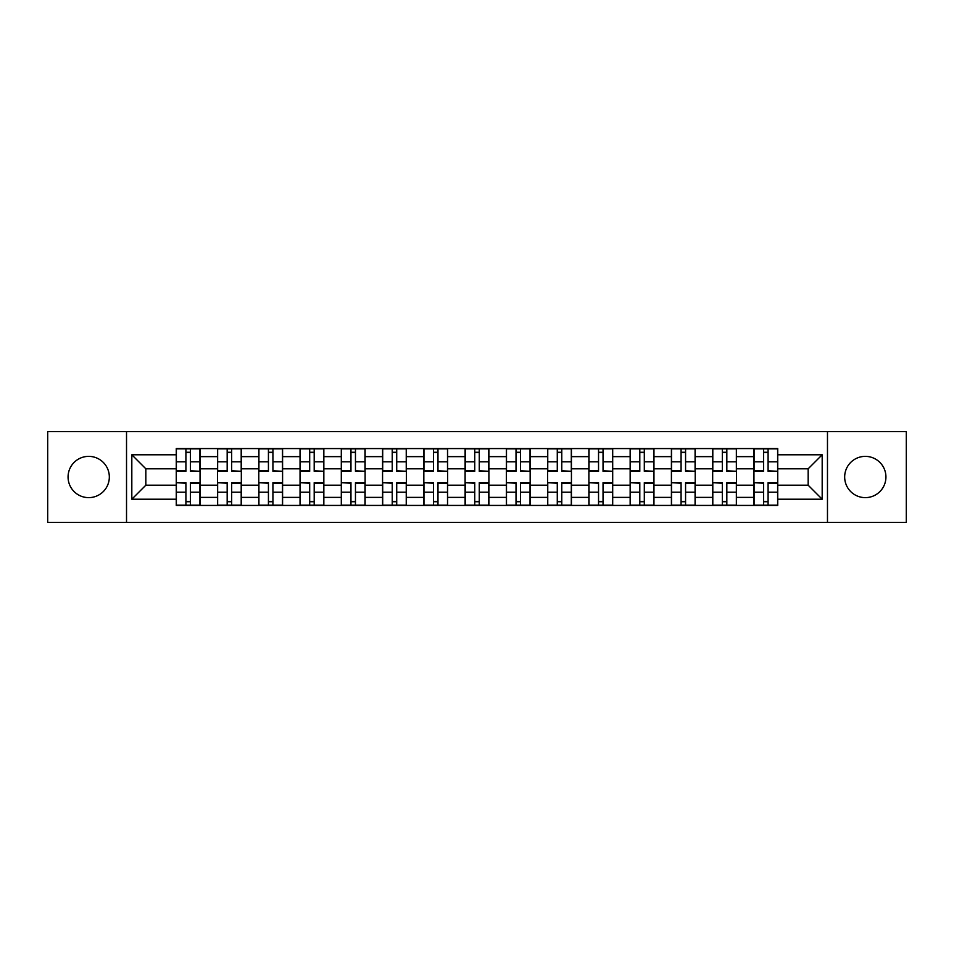 <?xml version="1.0" encoding="UTF-8"?>
<svg xmlns="http://www.w3.org/2000/svg" width="954" height="954" viewBox="0 0 954 954"><rect width="100%" height="100%" fill="white"/><g stroke="black" fill="none" stroke-linecap="round" stroke-linejoin="round"><path stroke-width="1.43" d="M865.302 456.37A20.63 20.63 0 0 0 844.672 477A20.63 20.63 0 0 0 865.302 497.63A20.63 20.63 0 0 0 885.932 477A20.63 20.63 0 0 0 865.302 456.37M88.698 456.37A20.63 20.63 0 0 0 68.068 477A20.63 20.63 0 0 0 88.698 497.63A20.63 20.63 0 0 0 109.328 477A20.63 20.63 0 0 0 88.698 456.37M827.476 522.363L906.3 522.363L906.3 431.637L47.7 431.637L47.7 522.363L827.476 522.363L827.476 431.637M217.512 505.429L217.512 456.632L200.054 456.632L200.054 505.429M200.054 456.632L200.054 448.571M217.512 456.632L217.512 448.571M241.326 448.571L241.326 505.429M258.784 505.429L258.784 448.571M282.587 448.571L282.587 505.429M300.045 505.429L300.045 448.571M323.847 448.571L323.847 505.429M341.305 505.429L341.305 448.571M365.108 448.571L365.108 505.429M382.566 505.429L382.566 448.571M406.38 448.571L406.38 505.429M423.838 505.429L423.838 448.571M447.641 448.571L447.641 505.429M465.099 505.429L465.099 448.571M488.901 448.571L488.901 505.429M506.359 505.429L506.359 448.571M530.162 448.571L530.162 505.429M547.62 505.429L547.62 448.571M571.434 448.571L571.434 505.429M588.892 505.429L588.892 448.571M612.695 448.571L612.695 505.429M630.153 505.429L630.153 448.571M653.955 448.571L653.955 505.429M671.413 505.429L671.413 448.571M695.216 448.571L695.216 505.429M712.674 505.429L712.674 448.571M736.488 448.571L736.488 505.429M753.946 505.429L753.946 448.571M753.946 485.204L736.488 485.204M712.674 485.204L695.216 485.204M671.413 485.204L653.955 485.204M630.153 485.204L612.695 485.204M588.892 485.204L571.434 485.204M547.62 485.204L530.162 485.204M506.359 485.204L488.901 485.204M465.099 485.204L447.641 485.204M423.838 485.204L406.38 485.204M382.566 485.204L365.108 485.204M341.305 485.204L323.847 485.204M300.045 485.204L282.587 485.204M258.784 485.204L241.326 485.204M217.512 485.204L200.054 485.204M753.946 468.796L736.488 468.796M712.674 468.796L695.216 468.796M671.413 468.796L653.955 468.796M630.153 468.796L612.695 468.796M588.892 468.796L571.434 468.796M547.62 468.796L530.162 468.796M506.359 468.796L488.901 468.796M465.099 468.796L447.641 468.796M423.838 468.796L406.38 468.796M382.566 468.796L365.108 468.796M341.305 468.796L323.847 468.796M300.045 468.796L282.587 468.796M258.784 468.796L241.326 468.796M217.512 468.796L200.054 468.796M145.831 485.204L176.251 485.204L176.251 468.796L145.831 468.796L145.831 485.204L131.819 499.216L131.819 454.784L176.251 454.784L176.251 468.796M777.749 468.796L777.749 485.204L808.169 485.204L808.169 468.796L777.749 468.796L777.749 448.571L176.251 448.571L176.251 454.784M777.749 454.784L822.181 454.784L822.181 499.216L777.749 499.216L777.749 485.204M176.251 485.204L176.251 505.429L777.749 505.429L777.749 499.216M176.251 499.216L131.819 499.216M126.524 522.363L126.524 431.637M190.406 501.47L185.911 501.47M185.911 452.53L190.406 452.53M231.667 501.47L227.171 501.47M227.171 452.53L231.667 452.53M272.927 501.47L268.432 501.47M268.432 452.53L272.927 452.53M314.2 501.47L309.692 501.47M309.692 452.53L314.2 452.53M355.46 501.47L350.965 501.47M350.965 452.53L355.46 452.53M396.721 501.47L392.225 501.47M392.225 452.53L396.721 452.53M437.981 501.47L433.486 501.47M433.486 452.53L437.981 452.53M479.254 501.47L474.746 501.47M474.746 452.53L479.254 452.53M520.514 501.47L516.019 501.47M516.019 452.53L520.514 452.53M561.775 501.47L557.279 501.47M557.279 452.53L561.775 452.53M603.035 501.47L598.54 501.47M598.54 452.53L603.035 452.53M644.308 501.47L639.8 501.47M639.8 452.53L644.308 452.53M685.568 501.47L681.073 501.47M681.073 452.53L685.568 452.53M726.829 501.47L722.333 501.47M722.333 452.53L726.829 452.53M768.089 501.47L763.594 501.47M763.594 452.53L768.089 452.53M131.819 454.784L145.831 468.796M808.169 485.204L822.181 499.216M808.169 468.796L822.181 454.784M190.406 470.751L199.923 471.312L190.406 471.312L190.406 448.833L199.923 448.833L194.64 448.833M199.923 470.751L199.923 448.833M185.911 452.268L190.406 452.268M181.677 448.833L176.383 448.833L176.383 471.312L185.911 471.312L185.911 448.833L185.112 448.833M176.383 448.833L191.194 448.833M185.911 483.249L176.383 482.688L185.911 482.688L185.911 505.167L176.383 505.167L181.677 505.167M176.383 483.249L176.383 505.167M190.406 501.732L185.911 501.732M194.64 505.167L199.923 505.167L199.923 482.688L190.406 482.688L190.406 505.167L191.194 505.167M199.923 505.167L185.112 505.167M231.667 470.751L241.195 471.312L231.667 471.312L231.667 448.833L241.195 448.833L235.9 448.833M241.195 470.751L241.195 448.833M227.171 452.268L231.667 452.268M222.938 448.833L217.643 448.833L217.643 471.312L227.171 471.312L227.171 448.833L226.372 448.833M217.643 448.833L232.466 448.833M272.927 470.751L282.456 471.312L272.927 471.312L272.927 448.833L282.456 448.833L277.161 448.833M282.456 470.751L282.456 448.833M268.432 452.268L272.927 452.268M264.198 448.833L258.916 448.833L258.916 471.312L268.432 471.312L268.432 448.833L267.645 448.833M258.916 448.833L273.726 448.833M227.171 483.249L217.643 482.688L227.171 482.688L227.171 505.167L217.643 505.167L222.938 505.167M217.643 483.249L217.643 505.167M231.667 501.732L227.171 501.732M235.9 505.167L241.195 505.167L241.195 482.688L231.667 482.688L231.667 505.167L232.466 505.167M241.195 505.167L226.372 505.167M268.432 483.249L258.916 482.688L268.432 482.688L268.432 505.167L258.916 505.167L264.198 505.167M258.916 483.249L258.916 505.167M272.927 501.732L268.432 501.732M277.161 505.167L282.456 505.167L282.456 482.688L272.927 482.688L272.927 505.167L273.726 505.167M282.456 505.167L267.645 505.167M314.2 470.751L323.716 471.312L314.2 471.312L314.2 448.833L323.716 448.833L318.421 448.833M323.716 470.751L323.716 448.833M309.692 452.268L314.2 452.268M305.471 448.833L300.176 448.833L300.176 471.312L309.692 471.312L309.692 448.833L308.905 448.833M300.176 448.833L314.987 448.833M355.46 470.751L364.977 471.312L355.46 471.312L355.46 448.833L364.977 448.833L359.694 448.833M364.977 470.751L364.977 448.833M350.965 452.268L355.46 452.268M346.731 448.833L341.437 448.833L341.437 471.312L350.965 471.312L350.965 448.833L350.166 448.833M341.437 448.833L356.247 448.833M396.721 470.751L406.249 471.312L396.721 471.312L396.721 448.833L406.249 448.833L400.954 448.833M406.249 470.751L406.249 448.833M392.225 452.268L396.721 452.268M387.992 448.833L382.697 448.833L382.697 471.312L392.225 471.312L392.225 448.833L391.426 448.833M382.697 448.833L397.52 448.833M309.692 483.249L300.176 482.688L309.692 482.688L309.692 505.167L300.176 505.167L305.471 505.167M300.176 483.249L300.176 505.167M314.2 501.732L309.692 501.732M318.421 505.167L323.716 505.167L323.716 482.688L314.2 482.688L314.2 505.167L314.987 505.167M323.716 505.167L308.905 505.167M350.965 483.249L341.437 482.688L350.965 482.688L350.965 505.167L341.437 505.167L346.731 505.167M341.437 483.249L341.437 505.167M355.46 501.732L350.965 501.732M359.694 505.167L364.977 505.167L364.977 482.688L355.46 482.688L355.46 505.167L356.247 505.167M364.977 505.167L350.166 505.167M392.225 483.249L382.697 482.688L392.225 482.688L392.225 505.167L382.697 505.167L387.992 505.167M382.697 483.249L382.697 505.167M396.721 501.732L392.225 501.732M400.954 505.167L406.249 505.167L406.249 482.688L396.721 482.688L396.721 505.167L397.52 505.167M406.249 505.167L391.426 505.167M437.981 470.751L447.509 471.312L437.981 471.312L437.981 448.833L447.509 448.833L442.215 448.833M447.509 470.751L447.509 448.833M433.486 452.268L437.981 452.268M429.252 448.833L423.97 448.833L423.97 471.312L433.486 471.312L433.486 448.833L432.699 448.833M423.97 448.833L438.78 448.833M433.486 483.249L423.97 482.688L433.486 482.688L433.486 505.167L423.97 505.167L429.252 505.167M423.97 483.249L423.97 505.167M437.981 501.732L433.486 501.732M442.215 505.167L447.509 505.167L447.509 482.688L437.981 482.688L437.981 505.167L438.78 505.167M447.509 505.167L432.699 505.167M479.254 470.751L488.77 471.312L479.254 471.312L479.254 448.833L488.77 448.833L483.475 448.833M488.77 470.751L488.77 448.833M474.746 452.268L479.254 452.268M470.525 448.833L465.23 448.833L465.23 471.312L474.746 471.312L474.746 448.833L473.959 448.833M465.23 448.833L480.041 448.833M474.746 483.249L465.23 482.688L474.746 482.688L474.746 505.167L465.23 505.167L470.525 505.167M465.23 483.249L465.23 505.167M479.254 501.732L474.746 501.732M483.475 505.167L488.77 505.167L488.77 482.688L479.254 482.688L479.254 505.167L480.041 505.167M488.77 505.167L473.959 505.167M520.514 470.751L530.03 471.312L520.514 471.312L520.514 448.833L530.03 448.833L524.748 448.833M530.03 470.751L530.03 448.833M516.019 452.268L520.514 452.268M511.785 448.833L506.491 448.833L506.491 471.312L516.019 471.312L516.019 448.833L515.22 448.833M506.491 448.833L521.301 448.833M516.019 483.249L506.491 482.688L516.019 482.688L516.019 505.167L506.491 505.167L511.785 505.167M506.491 483.249L506.491 505.167M520.514 501.732L516.019 501.732M524.748 505.167L530.03 505.167L530.03 482.688L520.514 482.688L520.514 505.167L521.301 505.167M530.03 505.167L515.22 505.167M561.775 470.751L571.303 471.312L561.775 471.312L561.775 448.833L571.303 448.833L566.008 448.833M571.303 470.751L571.303 448.833M557.279 452.268L561.775 452.268M553.046 448.833L547.751 448.833L547.751 471.312L557.279 471.312L557.279 448.833L556.48 448.833M547.751 448.833L562.574 448.833M557.279 483.249L547.751 482.688L557.279 482.688L557.279 505.167L547.751 505.167L553.046 505.167M547.751 483.249L547.751 505.167M561.775 501.732L557.279 501.732M566.008 505.167L571.303 505.167L571.303 482.688L561.775 482.688L561.775 505.167L562.574 505.167M571.303 505.167L556.48 505.167M603.035 470.751L612.563 471.312L603.035 471.312L603.035 448.833L612.563 448.833L607.269 448.833M612.563 470.751L612.563 448.833M598.54 452.268L603.035 452.268M594.306 448.833L589.023 448.833L589.023 471.312L598.54 471.312L598.54 448.833L597.753 448.833M589.023 448.833L603.834 448.833M598.54 483.249L589.023 482.688L598.54 482.688L598.54 505.167L589.023 505.167L594.306 505.167M589.023 483.249L589.023 505.167M603.035 501.732L598.54 501.732M607.269 505.167L612.563 505.167L612.563 482.688L603.035 482.688L603.035 505.167L603.834 505.167M612.563 505.167L597.753 505.167M644.308 470.751L653.824 471.312L644.308 471.312L644.308 448.833L653.824 448.833L648.529 448.833M653.824 470.751L653.824 448.833M639.8 452.268L644.308 452.268M635.579 448.833L630.284 448.833L630.284 471.312L639.8 471.312L639.8 448.833L639.013 448.833M630.284 448.833L645.095 448.833M639.8 483.249L630.284 482.688L639.8 482.688L639.8 505.167L630.284 505.167L635.579 505.167M630.284 483.249L630.284 505.167M644.308 501.732L639.8 501.732M648.529 505.167L653.824 505.167L653.824 482.688L644.308 482.688L644.308 505.167L645.095 505.167M653.824 505.167L639.013 505.167M685.568 470.751L695.084 471.312L685.568 471.312L685.568 448.833L695.084 448.833L689.802 448.833M695.084 470.751L695.084 448.833M681.073 452.268L685.568 452.268M676.839 448.833L671.544 448.833L671.544 471.312L681.073 471.312L681.073 448.833L680.274 448.833M671.544 448.833L686.355 448.833M681.073 483.249L671.544 482.688L681.073 482.688L681.073 505.167L671.544 505.167L676.839 505.167M671.544 483.249L671.544 505.167M685.568 501.732L681.073 501.732M689.802 505.167L695.084 505.167L695.084 482.688L685.568 482.688L685.568 505.167L686.355 505.167M695.084 505.167L680.274 505.167M726.829 470.751L736.357 471.312L726.829 471.312L726.829 448.833L736.357 448.833L731.062 448.833M736.357 470.751L736.357 448.833M722.333 452.268L726.829 452.268M718.1 448.833L712.805 448.833L712.805 471.312L722.333 471.312L722.333 448.833L721.534 448.833M712.805 448.833L727.628 448.833M722.333 483.249L712.805 482.688L722.333 482.688L722.333 505.167L712.805 505.167L718.1 505.167M712.805 483.249L712.805 505.167M726.829 501.732L722.333 501.732M731.062 505.167L736.357 505.167L736.357 482.688L726.829 482.688L726.829 505.167L727.628 505.167M736.357 505.167L721.534 505.167M768.089 470.751L777.617 471.312L768.089 471.312L768.089 448.833L777.617 448.833L772.323 448.833M777.617 470.751L777.617 448.833M763.594 452.268L768.089 452.268M759.36 448.833L754.077 448.833L754.077 471.312L763.594 471.312L763.594 448.833L762.806 448.833M754.077 448.833L768.888 448.833M763.594 483.249L754.077 482.688L763.594 482.688L763.594 505.167L754.077 505.167L759.36 505.167M754.077 483.249L754.077 505.167M768.089 501.732L763.594 501.732M772.323 505.167L777.617 505.167L777.617 482.688L768.089 482.688L768.089 505.167L768.888 505.167M777.617 505.167L762.806 505.167M712.674 456.632L695.216 456.632M671.413 456.632L653.955 456.632M630.153 456.632L612.695 456.632M588.892 456.632L571.434 456.632M547.62 456.632L530.162 456.632M506.359 456.632L488.901 456.632M465.099 456.632L447.641 456.632M423.838 456.632L406.38 456.632M382.566 456.632L365.108 456.632M341.305 456.632L323.847 456.632M300.045 456.632L282.587 456.632M258.784 456.632L241.326 456.632M753.946 456.632L736.488 456.632M712.674 497.368L695.216 497.368M671.413 497.368L653.955 497.368M630.153 497.368L612.695 497.368M588.892 497.368L571.434 497.368M547.62 497.368L530.162 497.368M506.359 497.368L488.901 497.368M465.099 497.368L447.641 497.368M423.838 497.368L406.38 497.368M382.566 497.368L365.108 497.368M341.305 497.368L323.847 497.368M300.045 497.368L282.587 497.368M258.784 497.368L241.326 497.368M217.512 497.368L200.054 497.368M753.946 497.368L736.488 497.368M190.406 461.819L199.923 461.819M176.383 470.751L185.911 470.751M176.383 461.819L185.911 461.819M185.911 492.181L176.383 492.181M199.923 483.249L190.406 483.249M199.923 492.181L190.406 492.181M231.667 461.819L241.195 461.819M217.643 470.751L227.171 470.751M217.643 461.819L227.171 461.819M272.927 461.819L282.456 461.819M258.916 470.751L268.432 470.751M258.916 461.819L268.432 461.819M227.171 492.181L217.643 492.181M241.195 483.249L231.667 483.249M241.195 492.181L231.667 492.181M268.432 492.181L258.916 492.181M282.456 483.249L272.927 483.249M282.456 492.181L272.927 492.181M314.2 461.819L323.716 461.819M300.176 470.751L309.692 470.751M300.176 461.819L309.692 461.819M355.46 461.819L364.977 461.819M341.437 470.751L350.965 470.751M341.437 461.819L350.965 461.819M396.721 461.819L406.249 461.819M382.697 470.751L392.225 470.751M382.697 461.819L392.225 461.819M309.692 492.181L300.176 492.181M323.716 483.249L314.2 483.249M323.716 492.181L314.2 492.181M350.965 492.181L341.437 492.181M364.977 483.249L355.46 483.249M364.977 492.181L355.46 492.181M392.225 492.181L382.697 492.181M406.249 483.249L396.721 483.249M406.249 492.181L396.721 492.181M437.981 461.819L447.509 461.819M423.97 470.751L433.486 470.751M423.97 461.819L433.486 461.819M433.486 492.181L423.97 492.181M447.509 483.249L437.981 483.249M447.509 492.181L437.981 492.181M479.254 461.819L488.77 461.819M465.23 470.751L474.746 470.751M465.23 461.819L474.746 461.819M474.746 492.181L465.23 492.181M488.77 483.249L479.254 483.249M488.77 492.181L479.254 492.181M520.514 461.819L530.03 461.819M506.491 470.751L516.019 470.751M506.491 461.819L516.019 461.819M516.019 492.181L506.491 492.181M530.03 483.249L520.514 483.249M530.03 492.181L520.514 492.181M561.775 461.819L571.303 461.819M547.751 470.751L557.279 470.751M547.751 461.819L557.279 461.819M557.279 492.181L547.751 492.181M571.303 483.249L561.775 483.249M571.303 492.181L561.775 492.181M603.035 461.819L612.563 461.819M589.023 470.751L598.54 470.751M589.023 461.819L598.54 461.819M598.54 492.181L589.023 492.181M612.563 483.249L603.035 483.249M612.563 492.181L603.035 492.181M644.308 461.819L653.824 461.819M630.284 470.751L639.8 470.751M630.284 461.819L639.8 461.819M639.8 492.181L630.284 492.181M653.824 483.249L644.308 483.249M653.824 492.181L644.308 492.181M685.568 461.819L695.084 461.819M671.544 470.751L681.073 470.751M671.544 461.819L681.073 461.819M681.073 492.181L671.544 492.181M695.084 483.249L685.568 483.249M695.084 492.181L685.568 492.181M726.829 461.819L736.357 461.819M712.805 470.751L722.333 470.751M712.805 461.819L722.333 461.819M722.333 492.181L712.805 492.181M736.357 483.249L726.829 483.249M736.357 492.181L726.829 492.181M768.089 461.819L777.617 461.819M754.077 470.751L763.594 470.751M754.077 461.819L763.594 461.819M763.594 492.181L754.077 492.181M777.617 483.249L768.089 483.249M777.617 492.181L768.089 492.181"/></g></svg>

